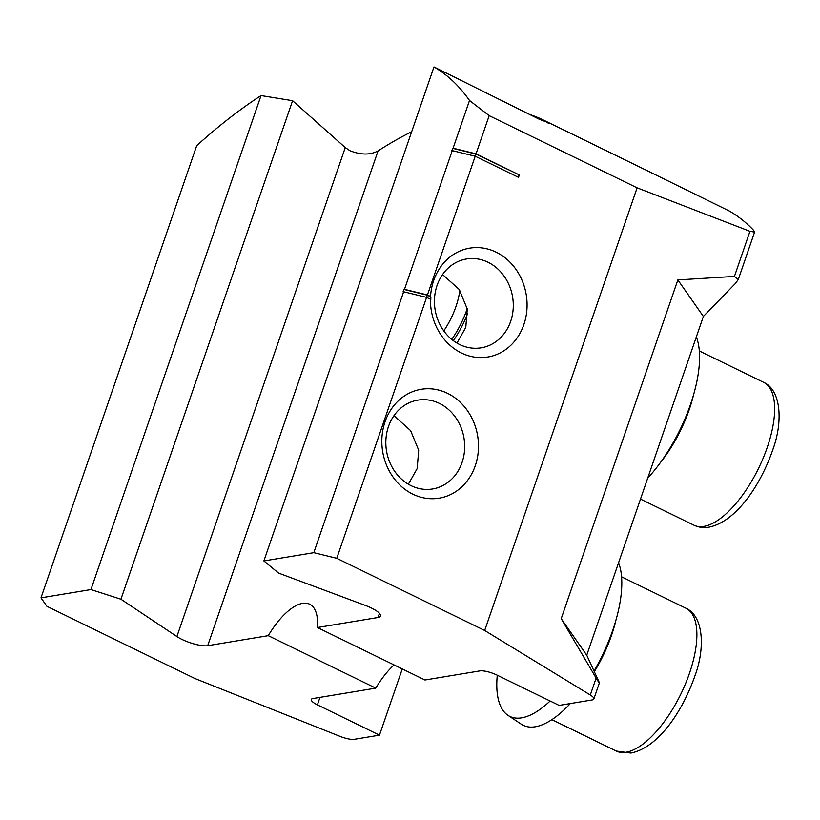 <?xml version="1.0" encoding="UTF-8"?>
<svg xmlns="http://www.w3.org/2000/svg" width="820" height="820" viewBox="0 0 820 820"><rect width="100%" height="100%" fill="white"/><g stroke="black" fill="none" stroke-linecap="round" stroke-linejoin="round"><path stroke-width="1.23" d="M647.728 478.091A97.119 40.395 -64 0 0 696.334 336.928M693.669 394.42A79.458 33.046 116 0 1 660.397 462.603M467.215 308.658A52.972 22.037 116 0 1 451.738 339.398M459.774 290.28A44.465 18.491 116 0 1 443.794 330.89M403.655 291.756L426.605 297.383L336.764 558.307L313.814 552.68L403.655 291.756L403.05 291.858L403.881 289.439L404.485 289.337L452.25 150.613L451.646 150.706L453.091 148.195L469.511 100.501A572.995 238.323 116 0 0 433.975 66.943L539.601 119.423L548.385 122.692A572.995 238.323 116 0 0 543.035 119.874L650.547 172.333A572.995 238.323 -64 0 1 651.398 172.753L729.359 211.047A572.995 238.323 116 0 1 753.775 230.522L754.605 232.07L738.297 279.456L734.433 276.412L677.853 279.917L561.208 618.669L596.13 678.058C599.236 683.275 600.066 684.28 598.641 681.072L586.741 655.2L703.375 316.448L735.612 283.269L738.297 279.456M442.574 274.526L459.22 289.481L467.277 309.027L465.791 327.416L456.976 343.067M393.969 415.668L410.615 430.623L418.682 450.17L417.185 468.558L408.37 484.21M433.975 66.943L263.876 560.941L278.615 573.118L365.238 605.375A19.864 5.125 19 0 1 371.368 607.989A19.864 5.125 19 0 1 380.562 616.045A19.864 5.125 19 0 1 378.01 617.501L317.432 627.525L424.955 679.995L479.864 670.903A13.243 3.413 19 0 1 497.084 675.126L559.137 705.405L592.143 699.942A13.243 3.413 -161 0 0 593.844 698.978A13.243 3.413 -161 0 0 590.297 695.001L484.692 630.488L336.764 558.307M459.692 344.533A45.028 39.268 80.6 0 0 481.217 347.813A45.028 39.268 80.6 0 0 513.135 309.396A45.028 39.268 80.6 0 0 488.023 262.257A45.028 39.268 80.6 0 0 466.508 258.976A45.028 39.268 80.6 0 0 434.59 297.393A45.028 39.268 80.6 0 0 459.692 344.533M411.097 485.676A45.028 39.268 80.6 0 0 432.611 488.966A45.028 39.268 80.6 0 0 464.53 450.539A45.028 39.268 80.6 0 0 439.417 403.409A45.028 39.268 80.6 0 0 417.903 400.119A45.028 39.268 80.6 0 0 385.984 438.536A45.028 39.268 80.6 0 0 411.097 485.676M447.515 393.323A55.176 48.124 -99.4 0 1 475.262 465.739A55.176 48.124 -99.4 0 1 412.798 494.142A55.176 48.124 -99.4 0 1 385.062 421.726A55.176 48.124 -99.4 0 1 447.515 393.323M317.432 627.525A57.39 23.872 -64 0 0 309.693 604.217A57.39 23.872 -64 0 0 302.58 603.366A57.39 23.872 -64 0 0 268.273 635.664L207.696 645.699A19.864 5.125 19 0 1 181.876 639.364A19.864 5.125 19 0 1 176.894 636.556L120.929 599.225L90.938 589.57L41 597.841L46.904 606.298L194.832 678.478L340.156 736.421A13.243 3.413 -161 0 0 354.353 739.312L379.465 735.15L317.412 704.872A13.243 3.413 19 0 1 311.282 699.501A13.243 3.413 19 0 1 312.984 698.527L375.785 688.134A57.39 23.872 116 0 1 394.071 664.928M41 597.841L196.697 145.673A572.995 238.323 116 0 1 261.037 95.571L292.586 100.706L345.261 147.59L350.099 150.788C361.015 155.041 370.332 155.072 378.071 150.89A572.995 238.323 116 0 1 411.65 131.774M496.12 252.17A55.176 48.124 -99.4 0 1 523.857 324.587A55.176 48.124 -99.4 0 1 461.404 352.989A55.176 48.124 -99.4 0 1 430.449 299.259L430.787 299.71A54.294 47.355 -99.4 0 1 430.879 296.922L430.551 296.481A55.176 48.124 -99.4 0 1 496.12 252.17M469.511 100.501L489.181 115.661L476.041 153.822L519.337 174.947L518.506 177.366L475.21 156.241L427.445 294.964L430.551 296.481M426.605 297.383L430.449 299.259M489.181 115.661L637.109 187.841L484.692 630.488M313.814 552.68L263.876 560.941M453.091 148.195L476.041 153.822M452.25 150.613L475.21 156.241M404.485 289.337L427.445 294.964M593.844 698.978L599.358 682.957L598.641 681.072M530.314 114.718A572.995 238.323 116 0 1 543.035 119.874M453.357 340.659A55.176 22.95 -64 0 0 467.697 313.342M375.785 688.134L268.273 635.664M261.037 95.571L90.938 589.57M292.586 100.706L120.929 599.225M637.109 187.841L749.951 231.332L754.605 232.07M402.271 668.925L379.465 735.15M586.741 655.2L561.208 618.669M703.375 316.448L677.853 279.917M403.881 289.439L427.312 295.19L430.879 296.922M427.312 295.19L426.564 297.373M452.486 148.287L475.918 154.037L519.337 174.947M518.906 175.019L518.158 177.202M475.918 154.037L475.159 156.23M615.912 620.258A79.458 33.046 116 0 1 594.336 671.713M497.268 675.219A94.997 39.514 -64 0 0 507.969 715.337L521.325 724.214A97.119 40.395 -64 0 0 535.306 726.766A97.119 40.395 -64 0 0 570.3 703.56M594.008 670.996A97.119 40.395 -64 0 0 618.567 562.756M507.969 715.337A94.997 39.514 -64 0 0 521.643 717.838A94.997 39.514 -64 0 0 550.107 700.997M703.867 526.399A79.458 33.046 -64 0 0 763.256 457.919A79.458 33.046 -64 0 0 763.717 382.397C781.45 390.238 782.915 422.423 772.85 449.626C760.232 486.075 735.745 521.797 708.931 527.168C703.724 528.08 698.753 527.424 694.017 525.22A79.458 33.046 -64 0 0 703.867 526.399M176.894 636.556L345.261 147.59M590.297 695.001L596.13 678.058M378.01 617.501L379.445 613.329M548.18 123.307L548.385 122.692M378.071 150.89L207.696 645.699M734.433 276.412L749.951 231.332M319.995 697.369L317.412 704.872M625.885 752.268A79.458 33.046 -64 0 0 685.407 683.972A79.458 33.046 -64 0 0 685.95 608.235C703.693 616.076 705.159 648.251 695.083 675.465C682.353 711.903 658.265 747.614 630.867 753.057L616.261 751.058A79.458 33.046 -64 0 0 625.885 752.268M699.337 350.981L763.717 382.397M640.492 499.093L694.017 525.22M621.58 576.819L685.95 608.235M551.88 719.642L616.261 751.058"/></g></svg>
